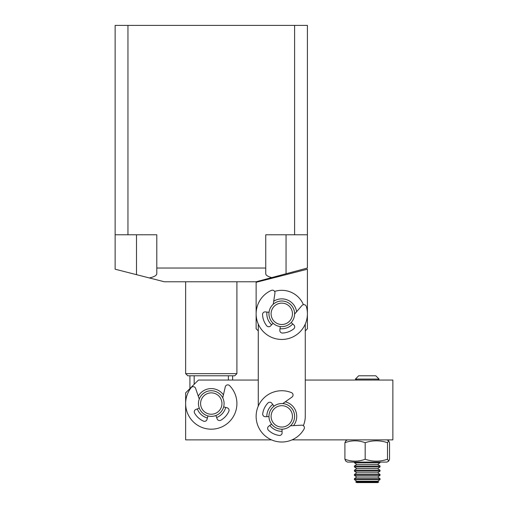 <?xml version="1.0" encoding="UTF-8"?>
<svg xmlns="http://www.w3.org/2000/svg" width="508" height="508" viewBox="0 0 508 508"><rect width="100%" height="100%" fill="white"/><g stroke="black" fill="none" stroke-linecap="round" stroke-linejoin="round"><path stroke-width="0.76" d="M299.936 234.772L272.161 234.772L307.41 234.772L307.41 268.034L286.048 273.761L286.048 234.772M149.396 277.959C154.184 276.854 156.648 275.45 156.794 273.761L156.794 234.772L127.953 234.772L127.953 25.4L115.132 25.4L115.132 269.208L164.338 281.775L256.134 281.775L286.048 273.761M127.953 234.772L115.132 234.772M127.953 25.4L307.41 25.4L307.41 234.772L265.748 234.772L265.748 273.761C265.836 275.253 267.824 276.536 271.697 277.603M236.906 281.775L185.636 281.775L185.636 373.64L236.906 373.64L236.906 281.775M156.794 268.034L265.748 268.034M294.596 25.4L294.596 234.772M265.748 234.772L272.161 234.772M305.276 330.911L307.41 328.778L307.41 269.208L256.134 282.302L256.134 328.778L258.274 330.911L258.274 380.048L198.45 380.048L185.636 392.868L185.636 439.871L271.526 439.871M185.636 373.64L187.769 375.78L234.772 375.78L236.906 373.64M189.909 375.78L189.909 388.595M194.177 384.321L194.177 375.78M211.271 390.735A12.821 12.821 0 0 0 198.45 403.549M228.365 375.78L228.365 380.048M198.279 396.151A14.954 14.954 0 0 1 223.431 394.843M292.017 439.871L392.868 439.871L392.868 380.048L305.276 380.048M225.717 407.429A14.954 14.954 0 0 1 216.624 417.519M207.391 417.995A14.954 14.954 0 0 1 197.307 408.902M296.589 311.76A14.954 14.954 0 0 0 273.704 301.231M266.922 312.071A14.954 14.954 0 0 0 271.628 324.809M280.022 328.676A14.954 14.954 0 0 0 292.76 323.964M272.745 404.451A14.954 14.954 0 0 0 266.821 416.668M269.85 425.399A14.954 14.954 0 0 0 282.067 431.324M258.274 406.127L258.274 324.066M305.276 324.066L305.276 416.37A23.501 23.501 0 0 1 303.333 425.647M274.625 291.433A23.501 23.501 0 0 1 303.428 304.692M293.522 425.628A14.954 14.954 0 0 0 285.267 401.828M387.496 442.703L387.496 459.257L388.671 461.118L389.547 459.257L389.547 442.703L388.671 440.842L387.496 442.703C380.079 440.201 372.637 440.201 365.182 442.703L365.182 459.257C358.445 461.759 351.688 461.759 344.913 459.257L345.796 461.118M388.671 461.124L386.994 462.09L347.472 462.09L345.796 461.124M387.496 459.257C380.079 461.759 372.637 461.759 365.182 459.257M365.182 442.703C358.445 440.201 351.688 440.201 344.913 442.703L344.913 459.257M344.913 442.703L345.796 440.842L347.472 439.871M282.029 429.184L282.099 432.835A2.565 2.565 0 0 1 279.19 435.426A19.228 19.228 0 0 1 268.414 430.2A2.565 2.565 0 0 1 268.649 426.307L271.551 424.11A12.821 12.821 0 0 1 268.961 416.624L265.309 416.693A2.565 2.565 0 0 1 262.719 413.791A19.228 19.228 0 0 1 267.945 403.009A2.565 2.565 0 0 1 271.831 403.244L274.034 406.152A12.821 12.821 0 0 1 277.571 404.26M290.468 425.793L301.714 425.177A2.565 2.565 0 0 1 304.082 429A25.635 25.635 0 0 1 257.55 424.771A25.635 25.635 0 0 1 291.471 392.64A2.565 2.565 0 0 1 291.973 397.104L282.766 403.587M223.653 406.876L227.171 407.822A2.565 2.565 0 0 1 228.854 411.334A19.228 19.228 0 0 1 220.834 420.23A2.565 2.565 0 0 1 217.164 418.929L215.862 415.519M199.269 399.047L195.605 388.391A2.565 2.565 0 0 0 191.173 387.636A25.635 25.635 0 0 0 212.598 429.152A25.635 25.635 0 0 0 229.61 385.635A2.565 2.565 0 0 0 225.279 386.848L222.739 397.827M207.95 415.931L207.004 419.456A2.565 2.565 0 0 1 203.486 421.132A19.228 19.228 0 0 1 194.589 413.112A2.565 2.565 0 0 1 195.898 409.448L199.301 408.14M281.153 301.015A12.821 12.821 0 0 1 294.577 313.195A12.821 12.821 0 0 1 282.397 326.625A12.821 12.821 0 0 1 268.973 314.446A12.821 12.821 0 0 1 281.153 301.015M281.254 303.149A10.681 10.681 0 0 1 292.443 313.303A10.681 10.681 0 0 1 282.296 324.491A10.681 10.681 0 0 1 271.107 314.338A10.681 10.681 0 0 1 281.254 303.149M200.196 410.007A12.821 12.821 0 0 1 204.819 392.474A12.821 12.821 0 0 1 222.345 397.097A12.821 12.821 0 0 1 217.722 414.63A12.821 12.821 0 0 1 200.196 410.007M202.044 408.927A10.681 10.681 0 0 1 205.892 394.322A10.681 10.681 0 0 1 220.504 398.177A10.681 10.681 0 0 1 216.649 412.782A10.681 10.681 0 0 1 202.044 408.927M355.39 379.076L379.076 379.076L377.679 380.048L356.781 380.048L355.39 379.076L358.686 375.78L375.774 375.78M379.076 379.076L375.78 375.78M354.413 462.09L354.413 462.712L380.048 462.712L380.048 462.09M354.413 462.712L356.781 464.369L377.679 464.369L380.048 462.712M354.413 466.026L380.048 466.026L380.048 466.928L354.413 466.928L354.413 466.026L356.781 464.369M354.413 466.928L356.781 468.586L377.679 468.586L380.048 466.928M354.413 470.243L380.048 470.243L380.048 471.138L354.413 471.138L354.413 470.243L356.781 468.586M354.413 471.138L356.781 472.802L377.679 472.802L380.048 471.138M356.781 472.802L354.413 474.459L380.048 474.459L380.048 475.355L354.413 475.355L356.781 477.018L377.679 477.018L380.048 478.676L380.048 479.571L354.413 479.571L354.413 478.676L380.048 478.676M354.413 479.571L356.781 481.235L377.679 481.235L380.048 479.571M356.781 481.235L355.714 481.984L378.752 481.984L377.679 481.235M355.714 481.984L356.781 482.6L377.679 482.6L378.752 481.984M281.153 403.568A12.821 12.821 0 0 1 294.577 415.747A12.821 12.821 0 0 1 282.397 429.171A12.821 12.821 0 0 1 268.973 416.992A12.821 12.821 0 0 1 281.153 403.568M281.254 405.702A10.681 10.681 0 0 1 292.443 415.849A10.681 10.681 0 0 1 282.296 427.038A10.681 10.681 0 0 1 271.107 416.89A10.681 10.681 0 0 1 281.254 405.702M262.56 314.535A2.565 2.565 0 0 1 265.424 311.893L269.043 312.318A12.821 12.821 0 0 1 273.24 304.254L274.949 293.116A2.565 2.565 0 0 0 271.374 290.386A25.635 25.635 0 0 0 271.056 337.109A25.635 25.635 0 0 0 306.337 306.483A2.565 2.565 0 0 0 301.936 305.543L294.589 314.077A12.821 12.821 0 0 1 291.192 322.517L293.872 324.993A2.565 2.565 0 0 1 293.726 328.886A19.228 19.228 0 0 1 282.492 333.032A2.565 2.565 0 0 1 279.851 330.175L280.276 326.549A12.821 12.821 0 0 1 273.075 323.24L270.605 325.92A2.565 2.565 0 0 1 266.713 325.774A19.228 19.228 0 0 1 262.56 314.535M269.424 317.252A12.821 12.821 0 0 1 268.954 313.823M268.967 313.265A12.821 12.821 0 0 1 269.043 312.318M136.493 234.772L136.493 274.663M232.639 375.78L232.639 380.048M386.994 439.871L388.671 440.842M377.679 464.369L380.048 466.026M377.679 468.586L380.048 470.243M377.679 472.802L380.048 474.459M354.413 474.459L354.413 475.355M377.679 477.018L380.048 475.355M356.781 477.018L354.413 478.676"/></g></svg>
